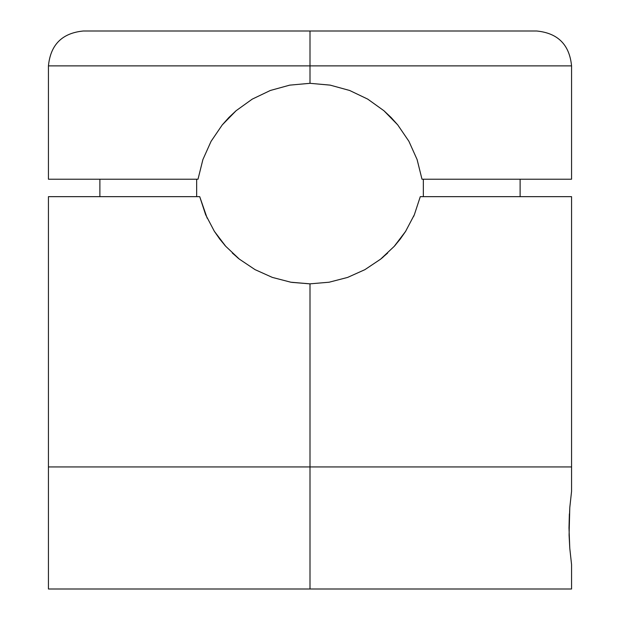 <?xml version="1.0" encoding="UTF-8"?>
<svg xmlns="http://www.w3.org/2000/svg" width="620" height="620" viewBox="0 0 620 620"><rect width="100%" height="100%" fill="white"/><g stroke="black" fill="none" stroke-linecap="round" stroke-linejoin="round"><path stroke-width="0.93" d="M571.562 589L48.438 589L310 589L310 466.938L571.562 466.938L310 466.938L310 589L571.562 589L571.562 564.587L569.788 548.328L568.99 527.969L569.788 507.625L571.562 491.35L569.788 507.586M571.562 564.587L569.788 548.328L569.082 535.138L569.788 507.625M380.665 259.113L364.878 269.669L347.603 277.427L329.096 282.224L310 283.844L310 466.938L571.562 466.938L48.438 466.938L310 466.938L310 283.844L290.85 282.216L272.335 277.404L255.045 269.63L239.351 259.129L225.734 246.303L214.357 231.314L205.631 214.706L199.718 196.656L48.438 196.656L48.438 466.938L310 466.938L48.438 466.938L48.438 589M569.369 513.91L568.99 527.969M383.183 257.052L380.703 259.09M405.875 230.958L405.271 231.903M395.917 244.427L394.374 246.187M414.3 214.861L413.509 216.682M394.196 246.38L400.171 239.173L405.565 231.438L414.354 214.737L420.282 196.656L571.562 196.656L420.282 196.656L414.354 214.737L405.565 231.438L394.196 246.38L380.525 259.23L364.878 269.669L347.603 277.427L329.096 282.224L310 283.844L291.803 282.371M207.196 218.225L199.718 196.656L48.438 196.656M214.381 231.361L205.631 214.706L199.718 196.656M225.324 245.846L224.37 244.761M239.064 258.904L237.111 257.3M309.527 283.844L290.85 282.216L272.335 277.404L255.045 269.63M225.734 246.303L219.751 239.072L214.357 231.314M239.351 259.129L232.26 252.983M387.655 253.061L380.525 259.23M571.562 179.219L571.562 65.875L48.438 65.875C50.515 44.702 62.14 33.077 83.312 31L536.688 31L310 31L310 65.875L571.562 65.875L310 65.875L310 83.312L330.135 85.118L349.657 90.481L367.707 99.107L383.881 110.701L397.73 124.891L408.89 141.267L417.089 159.526L421.995 179.219L571.562 179.219L421.995 179.219L417.128 159.627M330.282 85.142L310 83.312L310 65.875L48.438 65.875L310 65.875L310 31L536.688 31C557.861 33.077 569.486 44.702 571.562 65.875M367.776 99.146L383.881 110.701L391.088 117.467L397.73 124.891L408.89 141.267L417.089 159.526M423.344 179.219L423.344 196.656L423.344 179.219M202.911 159.526L198.005 179.219L48.438 179.219L198.005 179.219L202.872 159.627L211.071 141.337L222.239 124.93L236.119 110.701L252.224 99.146L270.343 90.474L289.718 85.142L310 83.312L330.135 85.118L349.657 90.481L367.707 99.107M222.27 124.891L228.85 117.529L236.119 110.701L252.224 99.146L270.343 90.474L289.718 85.142L310 83.312M196.656 196.656L196.656 179.219L196.656 196.656M202.872 159.627L211.071 141.337L222.239 124.93M310 31L83.312 31L310 31M571.562 196.656L571.562 491.35M48.438 65.875L48.438 179.219M520.118 179.219L520.118 196.656M99.882 179.219L99.882 196.656"/></g></svg>
